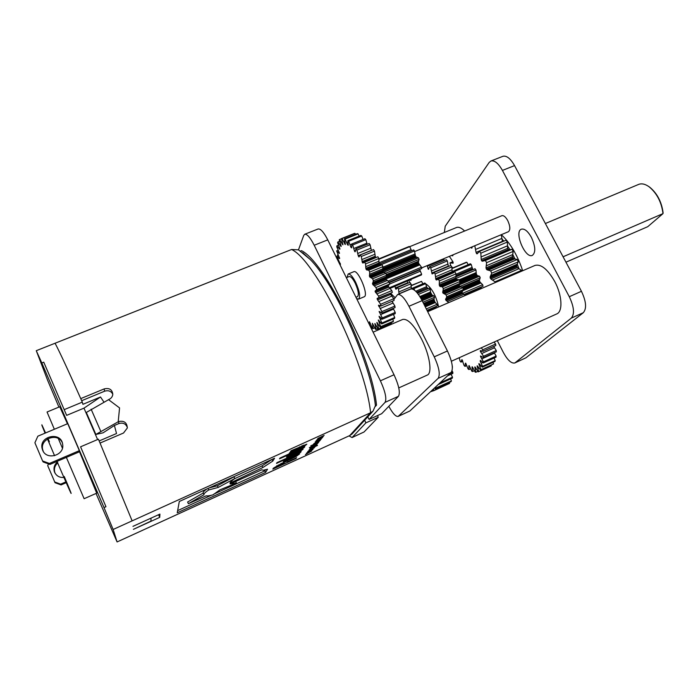 <?xml version="1.0" encoding="UTF-8"?>
<svg xmlns="http://www.w3.org/2000/svg" width="698" height="698" viewBox="0 0 698 698"><rect width="100%" height="100%" fill="white"/><g stroke="black" fill="none" stroke-linecap="round" stroke-linejoin="round"><path stroke-width="1.05" d="M375.367 406.402L376.519 405.137C371.624 356.765 324.989 261.855 301.519 250.687L300.498 251.097M367.741 416.863L369.111 419.411L381.684 413.696L398.471 396.298L385.043 402.362L369.111 419.411M43.747 362.175L66.642 415.371L43.747 362.175L41.819 362.943L36.27 350.693L291.589 249.5L298.482 249.849L303.717 235.462L304.712 234.258C307.094 233.882 310.261 237.547 314.205 245.26L380.41 380.82C385.313 391.657 386.867 398.837 385.043 402.362M377.513 415.589L378.255 417.247L365.865 422.892L352.071 437.55L349.017 435.892M365.865 422.892L364.696 420.187M565.947 262.186L647.77 226.676L662.995 213.623L663.1 212.777C661.643 201.897 657.184 193.372 649.725 187.195L649.123 186.802C645.196 184.002 641.68 183.208 638.583 184.429L545.365 223.517M563.077 256.785L662.995 213.623C661.564 202.246 656.949 193.311 649.123 186.802M648.486 186.357L649.725 187.195M497.29 340.615L503.485 352.699C507.655 360.255 511.442 363.684 514.836 362.969L525.908 357.821L583.301 312.704C586.835 308.56 586.215 301.423 581.443 291.293L514.548 165.601C510.474 158.481 506.591 155.384 502.909 156.3L490.903 161.02L489.15 162.477L445.228 226.222L444.338 232.486M514.836 362.969L571.304 318.122C574.742 314.013 574.07 306.876 569.289 296.711L502.429 170.425C498.355 163.271 494.516 160.13 490.903 161.02M531.379 237.32C535.523 246.464 535.855 252.484 532.382 255.372C525.271 259.071 513.772 231.719 521.38 229.188C524.503 228.412 527.836 231.125 531.379 237.32M522.662 270.745L521.746 267.98C516.476 253.487 509.662 242.389 501.304 234.685M421.644 267.919L508.397 231.727C510.491 229.947 510.264 226.222 507.716 220.559C505.631 216.877 503.677 215.254 501.862 215.699L414.673 251.559M464.606 231.021C461.395 227.862 458.682 226.693 456.483 227.522L378.909 259.281M451.37 361.232L556.716 313.943C563.033 311.631 562.152 295.175 554.683 281.425C547.651 269.227 541.107 263.888 535.061 265.406L427.682 311.674M480.678 350.597L482.999 351.312L482.772 349.803L481.297 347.796M482.772 349.803L495.589 344.035L494.105 342.046M482.999 351.312L495.816 345.545L495.589 344.035M482.039 351.111L480.59 351.766L480.215 350.806M480.451 356.006L483.557 357.612L483.505 356.277L480.59 351.766M483.505 356.277L496.269 350.509L493.669 346.513M483.557 357.612L496.304 351.844L496.269 350.509M481.699 356.504L480.739 356.94L480.442 355.997M480.931 360.866L480.198 361.206L480.381 360.343L483.321 362.951L483.444 361.852L480.739 356.94M483.444 361.852L496.138 356.093L494.315 352.743M483.321 362.951L495.999 357.202L496.138 356.093M479.317 363.815L482.309 367.183L482.597 366.345L480.198 361.206M482.597 366.345L495.222 360.604L494.079 358.065M482.309 367.183L494.917 361.451L495.222 360.604M479.605 364.155L478.994 364.435L478.88 363.623M477.711 366.284L477.179 366.529L477.153 365.831L477.624 366.162L480.573 370.176L481.018 369.617L478.994 364.435M481.018 369.617L493.565 363.902L492.989 362.323M480.573 370.176L493.565 363.902M475.303 367.235L474.815 367.453L474.876 366.878L475.382 367.349L478.182 371.851L478.767 371.589L477.179 366.529M478.767 371.589L491.235 365.909L491.095 365.377M478.54 371.702L491.235 365.909M472.651 367.349L475.233 372.191L475.94 372.235L474.815 367.453M475.94 372.235L477.851 371.353M472.424 367L471.996 367.192L472.162 366.755L472.659 367.349M469.187 365.612L471.831 371.205L472.625 371.537L471.996 367.192M472.625 371.537L474.413 370.725M465.688 363.135L468.079 368.954L468.943 369.565L468.82 365.778M468.943 369.565L470.679 368.771M462.006 359.671L464.109 365.525L465.008 366.389L465.383 363.274M465.008 366.389L466.77 365.595M459.249 357.699L460.034 361.049L460.95 362.131L461.797 359.767M460.95 362.131L462.8 361.302M430.867 391.395L431.556 391.499L431.399 390.889M432.673 389.711L433.432 390.854L433.912 390.514L433.414 389.013M434.601 387.905L435.299 388.777L435.282 387.268M452.383 367.715L452.365 366.232M450.001 373.526L452.828 372.243L452.051 370.821M447.497 375.864L452.828 373.447L452.828 372.243M439.958 382.905L452.505 377.208L451.074 374.241M438.152 384.589L452.321 378.15L452.505 377.208M435.622 388.132L451.405 380.951L450.594 378.935M435.299 388.777L451.056 381.614L451.405 380.951M433.912 390.514L449.591 383.377L449.285 382.417M433.432 390.854L449.591 383.377M431.556 391.499L433.327 390.697M399.073 293.928L398.462 289.051L397.511 287.567L396.071 289.234L395.67 288.946L394.963 286.355M395.286 287.986L407.632 282.803L407.335 281.172M407.632 282.803L407.763 283.257M396.551 288.571L395.67 288.946M397.511 287.567L409.927 282.35L410.886 283.824L398.462 289.051M399.047 293.753L411.427 288.536L410.886 283.824M413.548 289.548L414.167 289.286L413.329 289.426M414.813 290.447L414.167 289.286M377.121 298.866L377.19 298.351L392.32 292.462L391.822 290.604L389.99 288.431L418.87 276.007M389.781 288.204L421.383 274.96L421.644 274.244L419.812 269.864L389.344 282.585M389.379 287.768L421.644 274.244M421.513 268.66L421.505 267.194L419.14 264.027L385.61 277.97M389.196 282.14L421.74 268.564M388.184 281.085L421.505 267.194M386.491 274.872L418.399 261.637L419.105 259.351L418.46 257.859L416.479 257.178L382.696 271.138M385.697 273.188L419.105 259.351M383.865 272.168L418.46 257.859M411.584 250.791L409.735 246.664L409.089 246.499L378.874 258.862M382.792 268.46L415.266 255.067L414.49 250.948L413.687 249.919L379.337 264.036M381.352 264.577L414.49 250.948M355.518 234.362L354.977 233.341L354.357 233.437L341.479 238.576L342.91 244.85M359.112 236.125L358.109 233.891L357.359 233.629L344.393 238.812L345.353 244.003L345.248 244.553L344.768 243.916L345.292 243.698M363.047 239.458L361.756 236.011L360.91 235.401L347.857 240.627L348.285 245.251L347.595 244.85L348.215 244.605M367.2 244.291L365.804 239.667L364.88 238.725L351.757 243.995L351.626 247.869L350.858 247.179L351.626 246.865M362.402 262.596L361.276 256.48L360.308 254.962L359.008 256.969L358.222 255.686L371.371 250.355L370.106 244.762L369.137 243.506L355.954 248.828L355.299 251.62M362.053 261.593L375.236 256.218L374.503 251.106L373.526 249.596L360.308 254.962M375.236 256.218L375.803 257.527M378.918 298.116L378.648 296.135L375.123 291.633L376.597 289.478L375.934 287.532L372.558 284.112L373.395 280.727L372.61 278.79L369.539 276.661L369.678 272.098L368.797 270.222L366.598 269.917L365.804 268.337L378.997 262.919L378.839 258.487L377.888 256.768L362.881 263.024L362.402 262.605L375.576 257.222M378.997 262.919L379.799 264.49L366.598 269.917M369.312 275.666L382.513 270.213L382.932 266.636L382.05 264.769L379.799 264.49M382.513 270.213L383.237 271.88L370.045 277.333M372.47 283.301L385.645 277.821L386.64 275.23L385.854 273.293L383.237 271.88M385.645 277.821L386.273 279.523L373.098 285.002M375.131 290.961L388.934 284.959L389.807 283.955L389.152 282.018L386.273 279.523M388.28 285.465L388.786 287.122L375.646 292.619M376.833 293.945L389.99 288.431L388.786 287.122M390.208 293.369L390.679 294.399L377.592 299.913L377.112 298.866L378.7 298.194M376.885 322.415L380.305 327.283L380.672 326.673L378.29 319.972L381.666 323.951L381.858 323.008L379.04 316.264L382.251 319.178L382.268 317.939L379.101 311.404L382.024 313.123L381.867 311.622L378.543 305.183L380.986 305.986L394.091 300.437L393.759 298.718L390.679 294.399M382.024 313.123L395.059 307.582L394.911 306.073L392.032 301.309M382.251 319.178L395.199 313.646L395.234 312.399L393.175 308.385M381.666 323.951L394.518 318.436L394.736 317.494L393.402 314.414M380.305 327.283L393.07 321.804L393.463 321.185L392.747 319.195M374.896 323.523L378.237 329.107L390.915 323.654L391.456 323.375L391.229 322.589M415.266 255.067L415.607 256.044L382.6 269.672M382.513 270.492L415.964 256.672L415.607 256.044M415.964 256.672L416.479 257.178M418.399 261.637L418.442 262.413L386.535 275.658M386.221 276.6L418.66 263.129L418.442 262.413M418.66 263.129L419.14 264.027M398.776 387.905L427.246 375.105C432.481 373.36 429.811 355.256 421.671 339.289C414.106 325.102 407.78 318.48 402.702 319.44L373.107 332.161M369.539 276.661L382.722 271.208M369.678 272.098L382.932 266.636M368.797 270.222L382.05 264.769M379.258 263.896L366.075 269.315M365.804 268.337L365.586 263.914L378.839 258.487M365.586 263.914L364.635 262.178L377.888 256.768M364.635 262.178L363.99 262.343M361.276 256.48L374.503 251.106M359.322 256.402L358.632 256.69M358.222 255.686L356.914 250.085L370.106 244.762M356.914 250.085L355.954 248.828M354.898 251.777L354.444 250.826L355.518 250.39M354.444 250.826L352.673 244.954L365.804 239.667M352.665 244.954L351.757 243.995M350.858 247.179L348.686 241.246L361.756 236.011M348.686 241.246L347.857 240.627M347.595 244.85L345.117 239.074L358.109 233.891M345.117 239.074L344.393 238.812M344.768 243.916L342.072 238.489L354.977 233.341M342.072 238.489L341.479 238.576M342.927 244.841L342.456 244.361L342.927 244.169M342.456 244.361L339.647 239.466L341.514 238.725M339.647 239.466L339.202 239.894L341.06 245.644L341.148 246.473L340.729 246.15L341.148 245.984M340.729 246.15L337.911 241.944L339.612 241.272M337.911 241.944L337.623 242.695L340.005 249.064M339.647 249.203L336.907 245.809L338.53 245.155M336.907 245.809L336.785 246.839L339.516 253.269M339.219 253.391L336.654 250.896L338.277 250.242M336.654 250.896L339.673 258.469M339.455 258.557L337.134 257.021L338.818 256.349M337.134 257.021L340.458 264.472M340.327 264.516L339.769 264.315M339.403 263.547L340.144 263.251M370.062 325.966L371.179 325.486M369.53 324.875L369.46 321.752L372.348 328.139L373.107 328.549L374.756 327.842M373.107 328.549L372.383 323.287L375.559 329.386L377.984 328.688M376.205 329.456L374.887 323.514M375.315 323.959L374.861 324.151M378.237 329.107L391.456 323.375M378.761 328.837L376.885 322.406M377.452 322.973L376.955 323.191M380.672 326.673L393.463 321.185M379.031 320.626L378.456 320.871M381.858 323.008L394.736 317.494M380.009 316.953L379.293 317.258M382.268 317.939L395.234 312.399M380.401 312.041L379.442 312.451M381.867 311.622L394.911 306.073M380.515 305.907L378.866 306.605M378.953 305.323L378.456 305.532M380.986 305.986L380.646 304.267L393.759 298.718M380.646 304.267L377.592 299.913M379.154 298.002L392.32 292.462M378.648 296.135L391.822 290.604M388.263 286.136L375.123 291.633M376.597 289.478L420.44 271.164M375.934 287.532L389.152 282.018M385.724 278.633L372.558 284.112M373.395 280.727L386.64 275.23M372.61 278.79L385.854 273.293M358.58 299.119C360.596 296.859 359.636 291.267 355.683 282.332C352.717 276.574 350.213 273.799 348.171 274.009L353.79 271.714C358.161 269.14 369.085 295.524 364.173 296.781L358.58 299.128L356.617 298.596M382.181 328.261L382.452 327.292M336.436 257.518L337.849 254.508M393.899 299.407L397.633 294.539C400.713 293.954 404.491 297.863 408.958 306.265L434.243 356.844C439.121 367.488 440.412 374.66 438.108 378.368L398.183 416.418C395.818 416.811 392.695 413.443 388.812 406.306M392.302 301.728L392.826 300.969M398.183 416.418L409.883 410.982L451.117 372.488C453.534 368.736 452.304 361.564 447.435 350.972L422.133 300.637C417.657 292.279 413.827 288.414 410.642 289.042L397.633 294.539M390.566 293.221L395.085 297.671M348.171 274.009L347.072 277.403M346.348 277.699L349.201 276.53C350.832 276.364 352.839 278.581 355.212 283.196C358.353 290.377 359.13 294.853 357.524 296.624L355.963 297.269M427.542 288.885L417.308 293.012M416.619 292.2L426.949 287.82L427.412 288.728M429.244 288.161L417.439 293.169L429.113 288.222M426.949 287.82L425.623 283.676L412.71 289.129M418.381 294.408L430.238 289.373L429.383 288.108M420.301 297.313L430.649 292.907L430.238 289.373M425.623 283.676L424.803 282.978L411.436 288.614M430.649 292.907L430.954 293.867L420.815 298.186M421.226 298.919L431.355 294.6L430.954 293.867M431.355 294.6L431.87 295.141L421.566 299.538M422.159 300.698L433.746 295.751L431.87 295.141M422.936 302.243L434.453 297.322L433.746 295.751M422.848 283.798L421.557 281.373L411.157 285.744M423.738 303.831L433.842 299.512L434.453 297.322M421.557 281.373L411.131 285.482M433.842 299.512L433.929 300.323L424.087 304.537M424.48 305.305L434.217 301.126L433.929 300.323M434.217 301.126L434.723 301.964L424.916 306.169M426.295 308.926L436.974 304.328L434.723 301.964M427.01 310.34L437.384 305.881L436.974 304.328M427.071 310.453L437.384 305.881M435.726 306.727L427.089 310.497M427.403 311.125L435.857 307.486L435.735 306.771M435.857 307.486L436.041 308.08M459.563 280.596L476.263 273.485L475.975 269.952L474.797 268.852M476.263 273.485L476.551 274.436L459.999 281.495L459.162 279.758L456.658 279.418L440.028 286.485L439.251 284.993L439.356 280.919L438.431 279.287L436.416 279.985L435.892 279.584L435.107 273.904L434.139 272.464L433.039 273.599M459.86 282.454L476.961 275.16L476.551 274.436M476.961 275.16L477.502 275.675L459.677 283.283M462.172 287.384L479.456 279.985L480.215 277.752L479.517 276.207L477.502 275.675M479.456 279.985L479.517 280.797L462.826 287.942M463.149 288.728L479.796 281.599L479.517 280.797M479.796 281.599L480.311 282.411L463.437 289.644M464.118 294.504L483.042 286.224L482.658 284.697L480.311 282.411M481.192 287.157L464.153 294.539M464.781 295.027L481.297 287.916L481.201 287.201M481.297 287.916L481.472 288.501M468.166 264.673L466.866 262.291L466.185 262.308L451.955 268.294M456.056 275.492L472.467 268.538L471.194 264.437L470.33 263.765L452.182 271.417M472.467 268.538L472.921 269.437L455.986 276.617M428.04 288.667L426.792 287.227M438.658 306.946C435.997 295.42 431.669 287.707 425.675 283.807M432.123 295.158L430.622 292.427M435.046 302.251L433.964 299.25M436.425 307.914L436.18 306.527M474.945 268.774L455.969 276.827L475.102 268.721M455.951 278.458L475.975 269.952M471.194 264.437L452.4 272.368M459.232 284.871L479.517 276.207M460.026 286.389L480.215 277.752M466.866 262.291L451.981 268.556M462.565 293.334L482.658 284.697M464.004 294.425L483.042 286.224M448.648 302.644L445.586 299.791L446.79 296.711L446.057 294.888L442.794 292.811L443.3 288.614L442.462 286.861L440.028 286.485M432.132 273.982L430.727 267.84L429.741 266.636L428.328 269.315L427.159 265.615M410.991 279.636L411.009 280.413L409.944 280.072M408.827 280.544L409.717 282.437M410.93 284.069L411.794 285.203M442.794 292.811L459.406 285.709L459.93 286.346L443.309 293.448M446.057 294.888L462.748 287.742L459.93 286.346M446.79 296.711L463.472 289.557L462.748 287.742M445.551 299.041L462.155 291.912L463.472 289.557M462.155 291.912L462.189 292.654L445.594 299.791M462.189 292.654L462.73 293.492L446.127 300.629M465.296 295.472L462.73 293.492M444.19 260.607L443.701 258.714M427.891 268.407L429.191 267.866M428.808 269.105L428.328 269.306M429.741 266.636L446.354 259.7L447.348 260.886L430.727 267.84M431.748 273.04L448.325 266.086L447.348 260.886M434.139 272.464L450.803 265.467L451.78 266.898L435.107 273.904M435.587 278.642L452.191 271.627L451.78 266.898M452.191 271.627L452.496 272.569L435.892 279.584M438.431 279.287L453.831 272.578M439.356 280.919L456.056 273.852L455.122 272.237M439.251 284.993L455.881 277.944L456.056 273.852M455.881 277.944L456.099 278.851L439.478 285.91M456.099 278.851L456.658 279.418M442.462 286.861L459.162 279.758M443.3 288.614L459.999 281.503L459.598 283.554L478.034 275.693M442.619 291.886L459.24 284.784L459.598 283.554L442.942 290.656M459.24 284.784L459.406 285.709M507.996 249.605L481.594 260.764L481.21 259.516L507.62 248.375L508.694 250.059L482.283 261.226L481.594 260.764M507.62 248.375L507.359 242.04L506.033 240.217L479.517 251.332L477.1 253.871L476.577 253.618L476.071 252.397L502.403 241.351L501.234 234.72M482.283 261.226L485.407 260.502L486.611 262.666L485.983 267.884L512.411 256.637L513.187 251.402L511.974 249.265L508.694 250.059M512.411 256.637L513.362 258.53L486.934 269.794L485.983 267.884M486.934 269.794L490.677 270.868L491.706 273.206L490.092 276.984L516.494 265.668L518.265 261.846L517.253 259.525L513.362 258.53M516.494 265.668L517.262 267.657L490.86 278.991L490.092 276.984M521.781 271.129L521.528 270.379L517.262 267.657M507.359 242.04L480.826 253.182L481.21 259.516M485.407 260.502L511.974 249.265M479.517 251.332L480.826 253.182M486.611 262.666L513.187 251.402M476.577 253.618L477.676 253.156M512.629 257.824L486.218 269.062M474.806 245.74L476.071 252.397M490.677 270.868L517.253 259.525M491.706 273.206L518.265 261.846M471.865 248.122L472.284 246.795M516.546 266.723L490.162 278.04M471.455 248.052L471.002 247.328M490.86 278.991L495.013 281.8L521.528 270.379M495.013 281.8L495.266 282.559M452.758 254.936L452.88 255.677M451.711 255.372L452.487 255.843M453.15 263.137L452.784 261.514L449.372 256.349M452.88 261.663L449.94 262.902L452.985 263.172M450.725 265.502L449.94 262.902M452.749 267.962L451.571 266.592M502.054 239.074L503.851 241.133M507.603 246.08L509.915 249.605M512.812 254.648L514.897 258.784M517.305 264.237L518.963 268.617M378.325 329.918L377.051 329.09M379.415 328.601L379.145 329.569M378.255 417.247L364.033 431.992L352.071 437.55M304.712 234.258L318.114 228.988C320.591 228.569 323.811 232.198 327.763 239.868L394.03 374.756C398.933 385.54 400.408 392.721 398.471 396.298M64.53 409.508L82.303 402.127L80.75 398.61L104.168 388.908C109.342 387.722 112.212 389.528 112.797 394.326C112.526 396.665 111.235 398.384 108.914 399.474L86.316 412.466L95.862 434.444L118.608 421.557C124.052 420.432 126.966 422.578 127.333 427.987L123.529 433.013L100.05 443.064L132.131 520.865L370.586 412.762L373.02 411.122L375.419 405.634C370.978 364.155 335.04 284.016 310.034 259.324L302.723 252.685M375.419 405.634L376.519 405.137M317.372 443.37L313.009 445.411L317.372 443.37M315.932 445.184L311.605 447.209L315.932 445.184M314.859 446.458L310.697 448.378L314.859 446.458M321.385 438.309L316.918 440.403L321.385 438.309M283.641 463.097L277.08 466.613L283.894 463.498L283.397 462.582M294.87 455.969L287.096 459.938L294.155 456.937L295.708 455.916L294.617 455.445M298.282 451.292L290.324 455.358L297.54 452.295L299.128 451.248L298.02 450.734M42.604 460.977L49.41 463.463L49.933 464.432L43.163 461.954L42.604 460.977L34.9 442.759L37.849 436.18L67.732 423.651L79.345 450.655L49.41 463.463M42.639 450.201C46.522 460.741 64.774 455.349 62.663 444.364C61.319 431.207 38.748 435.866 42.15 448.674L42.639 450.201M62.218 442.532C57.664 432.271 39.664 438.824 42.709 449.713L43.32 451.501M54.61 481.96L60.665 484.159L61.084 484.927L55.055 482.728L47.717 465.671L48.494 463.9M57.445 461.919C54.61 464.406 53.519 467.416 54.174 470.949L54.619 472.31C56.634 476.272 59.976 477.947 64.626 477.362M57.829 462.809C55.037 465.287 53.964 468.279 54.619 471.769L55.194 473.427M276.705 465.802L277.08 466.613M49.933 464.432L79.712 451.676L79.345 450.655M61.084 484.927L66.764 482.458M60.665 484.159L66.423 481.655M54.348 429.261L47.045 412.012L59.758 406.751L67.444 423.773M79.52 451.763L96.708 493.163L84.118 498.712L66.362 457.391M150.899 518.195L132.96 526.344M150.977 518.361L150.995 521.109L133.405 529.337L159.729 517.358L159.921 514.094L132.96 526.362M234.223 478.907L262.055 465.88L271.967 459.424L272.752 461.116L274.567 458.246L179.307 501.487L177.248 512.786L265.58 472.433L267.535 469.231L263.216 470.234L261.802 469.789L230.166 483.958L236.413 483.077L219.931 489.822L213.099 494.812C209.714 495.755 207.402 496.095 206.154 495.833L188.364 503.694L203.999 494.725C203.458 494.062 205.029 492.465 208.728 489.944L218.221 487.431L234.772 478.54C231.893 480.643 230.288 482.161 229.947 483.103L262.823 467.547L272.752 461.116M177.641 510.622L211.293 495.275M213.841 494.105L264.847 470.836L265.615 469.597M235.025 481.585L235.662 481.428L236.413 483.077M188.364 503.694L187.614 502.002L203.231 493.024C202.786 492.378 203.982 491.034 206.826 489.001M209.182 487.928L217.453 485.729L233.987 476.83L234.772 478.54M105.956 506.713L80.584 446.807L105.956 506.713L104.011 507.586L113.128 529.477L117.081 541.945L96.027 493.46M58.92 407.1L47.717 380.532L36.27 350.693M80.584 446.807L98.401 439.199M99.151 440.953L116.522 433.528L114.402 425.475L118.896 423.564L118.608 421.557M100.05 443.064L98.401 439.19M127.376 427.516C125.806 423.703 122.979 422.386 118.896 423.564M95.862 434.444L103.112 432.812L114.402 425.475M103.81 401.908L100.521 396.996L83.978 408.147L97.607 439.539M112.797 394.248C111.13 391.081 108.399 390.069 104.587 391.22L81.683 400.713M82.303 402.118L82.914 404.317L100.521 396.996M66.642 415.371L83.978 408.147M104.011 507.586L41.819 362.943M317.764 438.536L324.151 435.386L318.62 438.187L323.375 436.363L318.018 438.946L322.764 437.14L316.918 439.792L318.41 438.519L317.764 438.536M318.41 438.074L318.637 438.545M320.016 439.4L321.333 438.929L320.242 439.784L315.182 441.93L320.016 439.4M313.995 443.535L319.902 440.726L317.162 442.584L313.568 444.094L318.358 441.555L313.995 443.535M314.798 444.87L312.154 445.743L318.262 442.872L314.754 444.766M313.385 446.668L310.758 447.54L316.813 444.687L313.341 446.572M313.323 447.863L314.929 446.982L313.323 447.863M311.692 450.053L307.687 451.65L313.001 449.399L306.596 453.046L311.648 449.974M117.081 541.945L349.715 435.578L370.586 412.762C365.612 362.306 315.583 260.197 291.589 249.5M113.128 529.477L132.131 520.856M158.568 514.705L159.729 517.358M310.453 451.615L306.474 453.203L311.753 450.969L305.41 454.581L310.409 451.536M312.948 448.465L308.917 450.07L314.266 447.811L307.809 451.493L312.905 448.386M310.366 448.674L313.114 446.929L317.503 445.42L309.668 449.111L310.235 448.395M309.362 447.662L317.389 443.884L309.362 447.662M310.75 445.856L318.855 442.043L310.75 445.856M318.794 440.944L320.461 440.019L318.794 440.944M318.742 439.853L316.054 440.735L322.301 437.803L318.698 439.749M262.055 465.88L262.823 467.547M264.847 470.836L265.58 472.433M203.231 493.024L203.999 494.725M208.056 488.443L208.728 489.944M217.453 485.729L218.221 487.431M273.424 468.149L272.839 469.1L295.969 458.534L296.589 457.705L287.812 461.718L287.969 461.177L286.747 461.308L281.591 463.385L273.424 468.149M295.76 458.08L295.969 458.534M287.541 461.134L287.812 461.718M283.231 461.596L284.828 461.579L290.342 459.336L296.441 456.274L299.625 453.875L292.453 456.396L283.231 461.596M276.487 463.411L300.489 452.47L301.108 451.632L277.019 462.608L276.487 463.411M300.271 452.016L300.489 452.47M286.372 457.05L287.986 457.059L293.614 454.782L299.87 451.641L303.141 449.146L295.839 451.702L286.372 457.05M279.505 458.848L304.058 447.68L304.712 446.799L280.055 458.01L279.505 458.848M303.831 447.2L304.058 447.68M291.101 450.716L290.49 451.589L302.696 446.388L289.81 452.583L289.208 453.447L304.145 446.441L306.832 444.172L291.101 450.716M108.513 399.64L119.559 407.911L118.206 421.732M373.02 411.122L351.984 434.016L349.715 435.578M525.908 357.821L515.325 362.672M571.304 318.122L583.301 312.704M569.289 296.711L581.443 291.293M502.429 170.425L514.548 165.601M481.76 353.511L494.516 347.761M481.838 358.859L494.524 353.118M481.184 363.23L482.754 362.515M479.84 366.494L481.114 365.918M477.851 368.561L478.959 368.055M475.303 369.39L476.324 368.928M472.293 368.972L473.261 368.527M468.916 367.34L469.867 366.912M465.278 364.583L466.247 364.147M461.509 360.787L462.495 360.334M398.863 291.939L411.262 286.721M385.872 278.973L419.864 264.839M386.369 274.55L418.721 261.131M382.783 271.321L417.011 257.169M382.914 267.186L415.136 253.906M411.139 249.631L378.997 262.814M369.512 274.323L382.731 268.87M367.445 269.934L380.663 264.498M365.769 266.636L378.988 261.218M361.791 259.604L374.992 254.229M357.742 253.479L370.908 248.148M353.773 248.488L366.895 243.201M350.03 244.797L351.74 244.108M346.627 242.511L347.936 241.997M343.704 241.7L344.795 241.255M341.339 242.346L342.317 241.953M339.603 244.396L340.511 244.03M338.539 247.764L339.42 247.406M338.172 252.301L339.054 251.943M338.495 257.85L339.411 257.475M339.682 264.132L340.397 263.844M369.434 323.767L370.306 323.401M372.645 325.73L373.543 325.355M375.445 326.315L376.388 325.914M377.714 325.477L378.761 325.024M379.38 323.2L380.602 322.677M380.349 319.544L381.911 318.881M380.593 314.615L393.559 309.092M380.078 308.56L393.114 303.028M378.813 301.588L391.918 296.057M375.76 290.464L388.934 284.959M374.215 285.918L387.407 280.421M372.889 282.367L386.09 276.879M371.039 277.813L384.258 272.342M409.883 410.982L398.541 416.183M451.117 372.488L438.108 378.368M447.435 350.972L434.243 356.844M422.133 300.637L408.958 306.265M426.635 286.651L415.729 291.275M419.838 296.554L430.605 291.973M421.671 299.739L432.359 295.175M423.573 303.499L434.086 299.006M425.257 306.858L435.351 302.522M472.162 267.378L456.064 274.201M459.188 279.811L476.254 272.552M461.762 287.157L479.744 279.462M462.966 290.673L480.966 282.952M444.382 293.937L461.038 286.808M446.101 298.194L462.73 291.057M447.305 301.519L463.926 294.364M409.996 280.09L411 279.671M427.324 266.235L443.867 259.333M431.39 270.99L447.985 264.036M435.447 276.801L452.077 269.786M439.347 283.432L456.003 276.373M440.97 286.538L457.626 279.453M507.603 245.766L481.14 256.916M483.548 260.764L510.029 249.57M486.34 265.781L512.829 254.526M501.958 238.402L475.574 249.439M488.478 270.091L514.967 258.801M490.86 275.518L517.331 264.184M492.596 280.029L519.05 268.66M453.159 262.265L451.632 262.91M394.03 374.756L380.41 380.82M327.763 239.868L314.205 245.26M364.033 431.992L352.368 437.332M64.242 476.481C76.335 505.16 71.763 495.894 57 461.404M54.575 455.724L47.473 438.929M45.065 433.153C40.397 421.784 40.554 421.723 45.536 432.952M48.022 438.606L49.384 441.738M58.292 438.51L62.419 448.177M280.91 463.69L281.12 464.144M278.249 464.99L278.467 465.47M276.958 465.671L277.272 466.351M291.651 456.771L291.86 457.225M288.449 458.333L288.667 458.804M286.826 459.197L287.114 459.834M294.992 452.086L295.21 452.566M291.712 453.691L291.939 454.189M290.036 454.581L290.342 455.244M91.133 409.203L100.73 431.242M284.391 460.636L284.828 461.579M290.132 458.883L290.342 459.336M295.821 454.948L296.441 456.274M287.532 456.082L287.986 457.059M293.396 454.311L293.614 454.782M299.215 450.245L299.87 451.641M299.651 446.833L299.887 447.322M301.894 445.83L302.155 446.38M297.802 448.945L298.029 449.433M303.525 445.132L304.145 446.441M104.587 391.22L104.168 388.908M80.75 398.61C68.395 370.734 59.836 352.281 55.072 343.233M421.627 268.617L389.196 282.149M453.997 272.499L437.341 279.54M372.191 330.294L371.423 326.071M42.709 449.713L42.15 448.674M54.619 471.769L54.174 470.949M284.138 463.044L283.833 462.399M287.087 459.903L286.765 459.232M295.725 455.794L295.411 455.113M290.307 455.323L289.984 454.616M299.154 451.117L298.823 450.402M302.409 445.603L302.723 446.275M310.034 259.324L298.482 249.84"/></g></svg>
